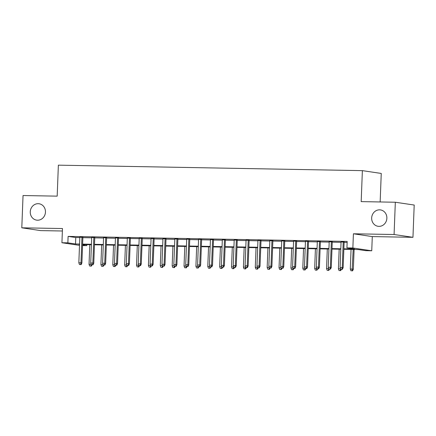 <?xml version="1.0" encoding="UTF-8"?>
<svg xmlns="http://www.w3.org/2000/svg" width="436" height="436" viewBox="0 0 436 436"><rect width="100%" height="100%" fill="white"/><g stroke="black" fill="none" stroke-linecap="round" stroke-linejoin="round"><path stroke-width="0.65" d="M45.458 212.087A8.279 7.592 98.4 0 1 36.64 220.136A8.279 7.592 98.4 0 1 30.258 211.809A8.279 7.592 98.4 0 1 39.071 203.759A8.279 7.592 98.4 0 1 45.458 212.087M386.868 218.234A8.279 7.592 98.4 0 1 378.05 226.289A8.279 7.592 98.4 0 1 371.668 217.962A8.279 7.592 98.4 0 1 380.481 209.912A8.279 7.592 98.4 0 1 386.868 218.234M86.78 244.65L86.742 245.648L82.562 245.577M380.154 201.966L381.249 173.441L362.376 170.64L58.37 165.162L57.181 196.145L23.043 195.535L21.8 227.81L40.673 230.611L62.375 230.998M362.376 170.64L361.182 201.623L395.327 202.239L414.2 205.04L412.957 237.315L394.084 234.514L353.411 233.783L352.866 247.986L371.745 250.787L365.804 250.678L358.152 249.545L343.857 249.283M353.411 233.783L372.29 236.585L412.957 237.315M372.29 236.585L371.745 250.787M395.327 202.239L394.084 234.514M82.884 237.309L79.821 237.255M94.759 237.522L91.696 237.467M106.635 237.734L103.572 237.68M118.505 237.952L115.447 237.893M130.38 238.165L127.323 238.111M142.256 238.378L139.198 238.323M154.131 238.59L151.074 238.536M166.007 238.808L162.95 238.748M177.883 239.021L174.82 238.966M189.758 239.233L186.695 239.179M201.634 239.446L198.571 239.391M213.509 239.664L210.446 239.609M225.385 239.876L222.322 239.822M237.26 240.089L234.197 240.034M249.136 240.301L246.073 240.247M261.006 240.519L257.949 240.465M272.882 240.732L269.824 240.677M284.757 240.945L281.7 240.89M296.633 241.157L293.575 241.103M308.508 241.375L305.451 241.321M320.384 241.588L317.321 241.533M332.259 241.8L329.196 241.746M343.873 248.82L354.582 249.011L346.931 247.877L347.176 241.424L68.114 236.394L75.766 237.527L79.81 237.604M82.867 237.658L91.685 237.816M94.743 237.871L103.561 238.029M106.618 238.083L115.431 238.241M118.494 238.301L127.307 238.459M130.369 238.514L139.182 238.672M142.245 238.726L151.058 238.884M154.121 238.939L162.933 239.102M165.996 239.157L174.809 239.315M177.872 239.369L186.684 239.528M189.742 239.582L198.56 239.74M201.617 239.795L210.435 239.958M213.493 240.013L222.311 240.171M225.368 240.225L234.187 240.383M237.244 240.438L246.062 240.596M249.12 240.65L257.932 240.814M260.995 240.868L269.808 241.026M272.871 241.081L281.683 241.239M284.746 241.293L293.559 241.451M296.622 241.506L305.434 241.669M308.497 241.724L317.31 241.882M320.373 241.936L329.185 242.094M332.243 242.149L341.061 242.307M344.118 242.367L347.138 242.416M344.135 242.013L341.072 241.958M79.51 245.354L61.928 242.743L62.473 228.54L21.8 227.81M61.928 242.743L67.863 242.847L75.515 243.986L79.559 244.056M68.114 236.394L67.863 242.847M346.931 247.877L352.866 247.986M79.543 244.52L79.09 244.514L79.537 244.58M82.584 245.032L86.742 245.648M340.794 249.229L331.981 249.07M328.918 249.016L320.106 248.858M317.043 248.803L308.23 248.645M305.167 248.585L296.355 248.427M293.292 248.373L284.479 248.215M281.416 248.16L272.604 248.002M269.546 247.948L260.728 247.784M257.671 247.73L248.852 247.572M245.795 247.517L236.977 247.359M233.919 247.305L225.101 247.147M222.044 247.092L213.231 246.929M210.168 246.874L201.356 246.716M198.293 246.662L189.48 246.504M186.417 246.449L177.605 246.291M174.542 246.236L165.729 246.073M162.666 246.018L153.854 245.86M150.791 245.806L141.978 245.648M138.915 245.593L130.102 245.435M127.045 245.381L118.227 245.217M115.169 245.163L106.351 245.005M103.294 244.95L94.476 244.792M91.418 244.738L82.6 244.58M82.622 244.111L91.435 244.269M94.498 244.324L103.31 244.487M106.373 244.542L115.186 244.7M118.243 244.754L127.061 244.912M130.119 244.967L138.937 245.125M141.994 245.185L150.812 245.343M153.87 245.397L162.688 245.555M165.745 245.61L174.564 245.768M177.621 245.822L186.434 245.98M189.496 246.04L198.309 246.198M201.372 246.253L210.185 246.411M213.248 246.465L222.06 246.623M225.123 246.678L233.936 246.836M236.999 246.896L245.811 247.054M248.874 247.108L257.687 247.267M260.744 247.321L269.562 247.479M272.62 247.534L281.438 247.697M284.495 247.752L293.314 247.91M296.371 247.964L305.189 248.122M308.247 248.177L317.065 248.335M320.122 248.389L328.935 248.553M331.998 248.607L340.81 248.765M75.766 237.527L75.515 243.986M341.895 269.246L340.707 269.225L342.402 269.323L341.895 269.246L342.227 267.546L340.091 267.508L341.077 241.795M343.219 241.833L342.227 267.546L343.148 267.682L344.14 241.849M342.402 269.323L343.148 267.682M340.091 267.508L340.707 269.225M350.909 270.74L352.61 270.838L350.909 270.74L350.293 269.023L353.351 269.197L354.108 249.468M352.097 270.761L353.187 249.452M350.293 269.023L351.051 249.414M353.351 269.197L352.61 270.838M330.019 269.034L328.831 269.012L330.532 269.11L330.019 269.034L330.357 267.333L328.215 267.295L329.207 241.582M331.344 241.62L330.357 267.333L331.273 267.47L332.265 241.637M330.532 269.11L331.273 267.47M328.215 267.295L328.831 269.012M318.144 268.821L316.956 268.799L318.656 268.892L318.144 268.821L318.482 267.121L316.34 267.083L317.332 241.364M319.468 241.402L318.482 267.121L319.397 267.257L320.389 241.419M318.656 268.892L319.397 267.257M316.34 267.083L316.956 268.799M306.268 268.603L305.08 268.581L306.781 268.68L306.268 268.603L306.606 266.903L304.464 266.865L305.456 241.152M307.593 241.19L306.606 266.903L307.522 267.039L308.514 241.206M306.781 268.68L307.522 267.039M304.464 266.865L305.08 268.581M294.393 268.391L293.205 268.369L294.905 268.467L294.393 268.391L294.731 266.69L292.594 266.652L293.581 240.939M295.717 240.977L294.731 266.69L295.646 266.827L296.638 240.994M294.905 268.467L295.646 266.827M292.594 266.652L293.205 268.369M339.034 270.527L340.734 270.625L339.034 270.527L338.418 268.81L340.56 268.81M338.418 268.81L339.175 249.201M340.56 268.849L340.222 270.549M341.334 269.301L340.734 270.625M327.158 270.309L328.858 270.407L327.158 270.309L326.548 268.592L328.684 268.598M326.548 268.592L327.3 248.989M328.684 268.63L328.346 270.331M329.458 269.088L328.858 270.407M315.283 270.097L316.983 270.195L315.283 270.097L314.672 268.38L316.808 268.385M314.672 268.38L315.424 248.771M316.808 268.418L316.471 270.118M317.582 268.876L316.983 270.195M303.407 269.884L305.107 269.982L303.407 269.884L302.797 268.167L304.933 268.173M304.595 269.906L304.949 268.205M302.797 268.167L303.549 248.558M305.707 268.663L305.107 269.982M282.517 268.178L281.329 268.156L283.029 268.254L282.517 268.178L282.855 266.478L280.719 266.44L281.705 240.727M283.841 240.765L282.855 266.478L283.771 266.614L284.763 240.781M283.029 268.254L283.771 266.614M280.719 266.44L281.329 268.156M291.537 269.671L293.232 269.77L291.537 269.671L290.921 267.955L293.057 267.955M292.72 269.693L293.074 267.993M290.921 267.955L291.673 248.346M293.831 268.445L293.232 269.77M270.642 267.966L269.453 267.944L271.154 268.036L270.642 267.966L270.979 266.265L268.843 266.227L269.83 240.509M271.966 240.547L270.979 266.265L271.895 266.401L272.892 240.563M271.154 268.036L271.895 266.401M268.843 266.227L269.453 267.944M279.661 269.453L281.356 269.552L279.661 269.453L279.045 267.737L281.182 267.742M279.045 267.737L279.798 248.133M281.182 267.775L280.849 269.475M281.956 268.233L281.356 269.552M258.766 267.748L257.583 267.726L259.278 267.824L258.766 267.748L259.104 266.047L256.968 266.009L257.954 240.296M260.09 240.334L259.104 266.047L260.025 266.183L261.017 240.35M259.278 267.824L260.025 266.183M256.968 266.009L257.583 267.726M267.786 269.241L269.481 269.339L267.786 269.241L267.17 267.524L269.306 267.53M267.17 267.524L267.922 247.915M269.306 267.562L268.974 269.263M270.08 268.02L269.481 269.339M246.896 267.535L245.708 267.513L247.403 267.611L246.896 267.535L247.228 265.835L245.092 265.797L246.078 240.083M248.215 240.122L247.228 265.835L248.149 265.971L249.141 240.138M247.403 267.611L248.149 265.971M245.092 265.797L245.708 267.513M255.91 269.028L257.605 269.126L255.91 269.028L255.294 267.312L257.431 267.317M257.098 269.05L257.447 267.35M255.294 267.312L256.046 247.703M258.205 267.808L257.605 269.126M235.02 267.323L233.832 267.301L235.527 267.399L235.02 267.323L235.353 265.622L233.216 265.584L234.203 239.871M236.339 239.909L235.353 265.622L236.274 265.758L237.266 239.925M235.527 267.399L236.274 265.758M233.216 265.584L233.832 267.301M244.035 268.816L245.73 268.908L244.035 268.816L243.419 267.099L245.561 267.099M245.223 268.838L245.572 267.137M243.419 267.099L244.171 247.49M246.329 267.59L245.73 268.908M223.145 267.11L221.957 267.088L223.652 267.181L223.145 267.11L223.477 265.41L221.341 265.371L222.327 239.653M224.469 239.691L223.477 265.41L224.398 265.546L225.39 239.707M223.652 267.181L224.398 265.546M221.341 265.371L221.957 267.088M232.159 268.598L233.854 268.696L232.159 268.598L231.543 266.881L233.685 266.887M233.347 268.62L233.696 266.925M231.543 266.881L232.295 247.272M234.454 267.377L233.854 268.696M211.269 266.892L210.081 266.87L211.776 266.968L211.269 266.892L211.602 265.192L209.465 265.153L210.452 239.44M212.594 239.478L211.602 265.192L212.523 265.328L213.515 239.495M211.776 266.968L212.523 265.328M209.465 265.153L210.081 266.87M220.284 268.385L221.984 268.483L220.284 268.385L219.668 266.669L221.81 266.674M221.472 268.407L221.82 266.712M219.668 266.669L220.42 247.059M222.578 267.164L221.984 268.483M199.394 266.679L198.206 266.658L199.901 266.756L199.394 266.679L199.726 264.979L197.59 264.941L198.576 239.228M200.718 239.266L199.726 264.979L200.647 265.115L201.639 239.282M199.901 266.756L200.647 265.115M197.59 264.941L198.206 266.658M208.408 268.173L210.108 268.271L208.408 268.173L207.792 266.456L209.934 266.461M207.792 266.456L208.55 246.847M209.934 266.494L209.596 268.195M210.702 266.952L210.108 268.271M196.532 267.96L198.233 268.053L196.532 267.96L195.917 266.243L198.058 266.243M197.721 267.982L198.069 266.282M195.917 266.243L196.674 246.634M198.832 266.734L198.233 268.053M184.657 267.742L186.357 267.84L184.657 267.742L184.047 266.025L186.183 266.031M185.845 267.764L186.194 266.069M184.047 266.025L184.799 246.416M186.957 266.521L186.357 267.84M187.518 266.467L186.33 266.445L188.03 266.543L187.518 266.467L187.856 264.766L185.714 264.728L186.706 239.015M188.843 239.053L187.856 264.766L188.772 264.903L189.764 239.07M188.03 266.543L188.772 264.903M185.714 264.728L186.33 266.445M175.643 266.249L174.455 266.233L176.155 266.325L175.643 266.249L175.981 264.554L173.839 264.51L174.831 238.797M176.967 238.835L175.981 264.554L176.896 264.69L177.888 238.852M176.155 266.325L176.896 264.69M173.839 264.51L174.455 266.233M163.767 266.036L162.579 266.015L164.279 266.113L163.767 266.036L164.105 264.336L161.963 264.298L162.955 238.585M165.091 238.623L164.105 264.336L165.021 264.472L166.012 238.639M164.279 266.113L165.021 264.472M161.963 264.298L162.579 266.015M172.781 267.53L174.482 267.628L172.781 267.53L172.171 265.813L174.307 265.818M172.171 265.813L172.923 246.204M174.307 265.851L173.969 267.551M175.081 266.309L174.482 267.628M151.892 265.824L150.703 265.802L152.404 265.9L151.892 265.824L152.229 264.123L150.093 264.085L151.079 238.372M153.216 238.41L152.229 264.123L153.145 264.26L154.137 238.427M152.404 265.9L153.145 264.26M150.093 264.085L150.703 265.802M160.906 267.317L162.606 267.415L160.906 267.317L160.295 265.6L162.432 265.606M160.295 265.6L161.048 245.991M162.432 265.638L162.094 267.339M163.206 266.096L162.606 267.415M140.016 265.611L138.828 265.589L140.528 265.688L140.016 265.611L140.354 263.911L138.217 263.873L139.204 238.154M141.34 238.198L140.354 263.911L141.269 264.047L142.261 238.214M140.528 265.688L141.269 264.047M138.217 263.873L138.828 265.589M149.036 267.105L150.731 267.197L149.036 267.105L148.42 265.388L150.556 265.388M150.218 267.126L150.573 265.426M148.42 265.388L149.172 245.779M151.33 265.878L150.731 267.197M128.14 265.393L126.952 265.377L128.653 265.47L128.14 265.393L128.478 263.698L126.342 263.655L127.328 237.942M129.465 237.98L128.478 263.698L129.394 263.835L130.391 237.996M128.653 265.47L129.394 263.835M126.342 263.655L126.952 265.377M137.16 266.887L138.855 266.985L137.16 266.887L136.544 265.17L138.681 265.175M138.348 266.908L138.697 265.213M136.544 265.17L137.296 245.561M139.455 265.666L138.855 266.985M116.265 265.181L115.082 265.159L116.777 265.257L116.265 265.181L116.603 263.48L114.466 263.442L115.453 237.729M117.589 237.767L116.603 263.48L117.524 263.617L118.516 237.784M116.777 265.257L117.524 263.617M114.466 263.442L115.082 265.159M125.285 266.674L126.98 266.772L125.285 266.674L124.669 264.957L126.805 264.963M126.473 266.696L126.822 264.995M124.669 264.957L125.421 245.348M127.579 265.453L126.98 266.772M104.395 264.968L103.207 264.946L104.902 265.044L104.395 264.968L104.727 263.268L102.591 263.23L103.577 237.516M105.714 237.555L104.727 263.268L105.648 263.404L106.64 237.571M104.902 265.044L105.648 263.404M102.591 263.23L103.207 264.946M113.409 266.461L115.104 266.56L113.409 266.461L112.793 264.745L114.93 264.75M112.793 264.745L113.545 245.136M114.93 264.783L114.597 266.483M115.704 265.241L115.104 266.56M92.519 264.756L91.331 264.734L93.026 264.832L92.519 264.756L92.852 263.055L90.715 263.017L91.702 237.298M93.838 237.342L92.852 263.055L93.773 263.191L94.765 237.358M93.026 264.832L93.773 263.191M90.715 263.017L91.331 264.734M101.534 266.249L103.228 266.341L101.534 266.249L100.918 264.527L103.059 264.532M100.918 264.527L101.67 244.923M103.054 264.57L102.722 266.265M103.828 265.023L103.228 266.341M80.644 264.538L79.456 264.516L81.151 264.614L80.644 264.538L80.976 262.837L78.84 262.799L79.826 237.086M81.968 237.124L80.976 262.837L81.897 262.973L82.889 237.14M81.151 264.614L81.897 262.973M78.84 262.799L79.456 264.516M89.658 266.031L91.353 266.129L89.658 266.031L89.042 264.314L91.184 264.32M90.846 266.053L91.195 264.358M89.042 264.314L89.794 244.705M91.952 264.81L91.353 266.129"/></g></svg>
